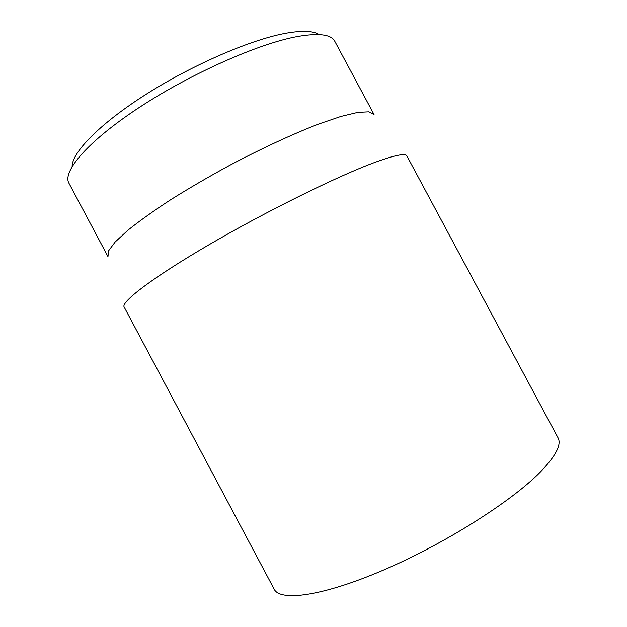 <?xml version="1.0" encoding="UTF-8"?>
<svg xmlns="http://www.w3.org/2000/svg" width="627" height="627" viewBox="0 0 627 627"><rect width="100%" height="100%" fill="white"/><g stroke="black" fill="none" stroke-linecap="round" stroke-linejoin="round"><path stroke-width="0.94" d="M540.192 472.162C555.867 455.954 561.792 444.457 557.967 437.685L406.939 156.021C405.489 152.964 394.626 155.159 374.343 162.589C337.342 176.265 266.303 211.307 209.402 244.506C152.369 277.745 120.737 302.073 124.146 307.018L274.187 589.208C280.034 601.685 321.98 596.442 383.073 570.249C444.081 544.173 511.444 501.537 540.192 472.162M319.088 34.579C313.406 30.856 302.543 30.378 286.484 33.145C252.226 39.156 194.237 63.907 147.345 93.517C100.375 123.143 71.995 152.29 72.113 166.453M297.48 36.531C318.775 32.847 331.205 34.422 334.763 41.264L374.029 114.506L368.903 111.825L357.86 112.382L340.908 116.45L318.5 124.099C292.84 134.037 261.835 148.372 230.085 165.113C209.081 176.555 189.378 188.022 170.983 199.527C153.881 210.703 139.555 220.908 128.002 230.133L115.188 241.951L108.581 250.824L107.962 256.576L68.939 183.202C62.104 171.539 87.913 141.099 139.641 107.217C191.219 73.351 259.116 43.42 297.48 36.531"/></g></svg>
